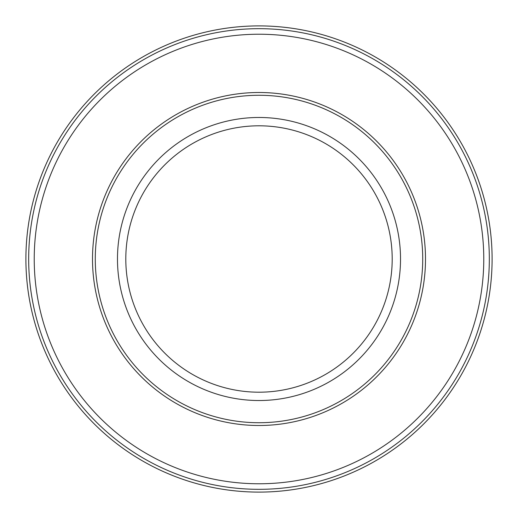 <?xml version="1.0" encoding="UTF-8"?>
<svg xmlns="http://www.w3.org/2000/svg" width="518" height="518" viewBox="0 0 518 518"><rect width="100%" height="100%" fill="white"/><g stroke="black" fill="none" stroke-linecap="round" stroke-linejoin="round"><path stroke-width="0.78" d="M34.227 259A224.773 224.773 0 0 0 259 483.773A224.773 224.773 0 0 0 483.773 259A224.773 224.773 0 0 0 259 34.227A224.773 224.773 0 0 0 34.227 259M489.322 259A230.322 230.322 0 0 1 259 489.322A230.322 230.322 0 0 1 28.678 259A230.322 230.322 0 0 1 259 28.678A230.322 230.322 0 0 1 489.322 259M95.273 259A163.727 163.727 0 0 0 259 422.727A163.727 163.727 0 0 0 422.727 259A163.727 163.727 0 0 0 259 95.273A163.727 163.727 0 0 0 95.273 259M92.502 259A166.498 166.498 0 0 0 259 425.498A166.498 166.498 0 0 0 425.498 259A166.498 166.498 0 0 0 259 92.502A166.498 166.498 0 0 0 92.502 259M492.1 259A233.1 233.1 0 0 1 259 492.1A233.1 233.1 0 0 1 25.9 259A233.1 233.1 0 0 1 259 25.9A233.1 233.1 0 0 1 492.1 259M125.803 259A133.197 133.197 0 0 0 259 392.197A133.197 133.197 0 0 0 392.197 259A133.197 133.197 0 0 0 259 125.803A133.197 133.197 0 0 0 125.803 259M400.524 259A141.524 141.524 0 0 1 259 400.524A141.524 141.524 0 0 1 117.476 259A141.524 141.524 0 0 1 259 117.476A141.524 141.524 0 0 1 400.524 259"/></g></svg>
